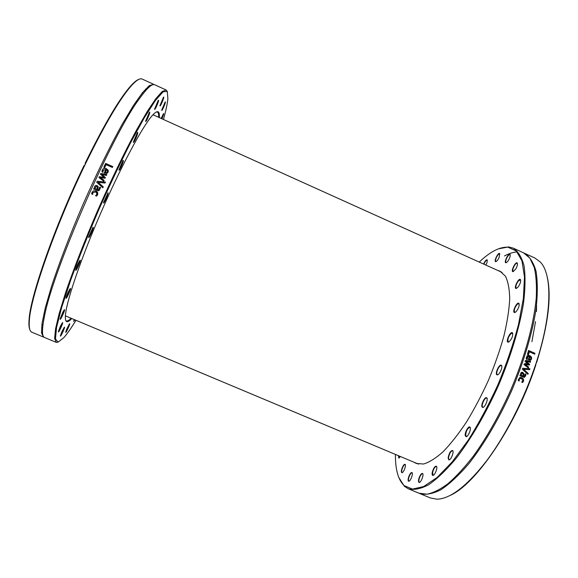 <?xml version="1.0" encoding="UTF-8"?>
<svg xmlns="http://www.w3.org/2000/svg" width="578" height="578" viewBox="0 0 578 578"><rect width="100%" height="100%" fill="white"/><g stroke="black" fill="none" stroke-linecap="round" stroke-linejoin="round"><path stroke-width="0.87" d="M479.234 262.072C490.072 251.77 499.63 246.806 507.918 247.182L516.241 250.968L521.948 260.844L524.47 276.84L523.365 298.494L518.437 324.785C513.286 344.163 506.458 364.126 497.954 384.659C488.706 404.875 478.736 423.464 468.057 440.436L452.155 461.952L437.055 477.507L423.623 486.546L412.504 489.096L404.065 485.578C398.148 479.769 395.273 469.387 395.439 454.431M398.704 477.284L404.333 486.25L408.278 488.771C413.92 490.26 420.705 488.916 428.645 484.747C437.149 478.844 446.303 470.051 456.107 458.376C471.019 438.977 485.99 413.299 498.691 384.984C510.771 356.395 519.384 327.95 523.437 303.818C525.315 288.682 525.51 275.995 524.044 265.75C521.696 257.094 518.054 251.206 513.127 248.092L508.589 246.922L498.193 248.908M418.942 478.338C418.27 480.824 418.349 482.197 419.18 482.457C420.957 482.789 424.122 474.538 422.619 473.512C421.434 473.209 420.213 474.82 418.942 478.338M448.102 457.986L448.911 459.915C450.919 460.283 454.322 451.678 452.639 450.5C450.565 450.63 449.048 453.13 448.102 457.986M482.175 407.129L482.709 407.411C484.848 407.822 488.54 399.116 486.77 397.837C485.058 395.923 480.426 405.294 482.175 407.129M508.777 342.031C511.906 339.011 513.127 335.934 512.462 332.798C510.475 330.71 505.237 342.111 508.141 342.183L508.777 342.031M518.177 286.941C520.345 283.675 521.089 281.204 520.41 279.535C518.647 277.628 513.437 288.408 516.082 288.48L518.177 286.941M509.081 259.197C510.201 256.784 510.497 255.173 509.984 254.371C508.467 252.694 503.583 262.701 505.88 262.752C506.812 262.643 507.881 261.458 509.081 259.197M485.888 265.078L487.088 262.311L487.167 259.818C486.177 259.58 484.985 260.989 483.598 264.045M402.656 466.778C401.233 470.087 400.98 472.06 401.898 472.71C403.458 473.021 406.464 465.268 405.135 464.38C404.513 464.026 403.682 464.828 402.656 466.778M497.803 270.461L500.035 271.176L505.418 276.168C508.084 281.594 509.521 289.166 509.717 298.898C509.139 309.772 507.195 322.156 503.893 336.056C499.833 350.543 494.652 365.347 488.359 380.483C481.561 395.395 474.249 409.275 466.403 422.113C458.477 433.999 450.732 443.853 443.167 451.678C435.899 458.159 429.375 462.27 423.587 464.011L416.268 463.462L414.216 462.321M408.957 476.156C407.902 479.133 407.822 480.831 408.718 481.257C410.38 481.582 413.458 473.57 412.042 472.616C411.175 472.262 410.149 473.44 408.957 476.156M398.452 455.695L398.82 458.072L400.453 456.541M499.219 257.138L499.638 253.547C498.229 251.986 493.561 261.61 495.7 261.653C496.82 261.408 497.99 259.905 499.219 257.138M515.692 269.124C517.317 266.198 517.823 264.153 517.209 262.983C515.569 261.191 510.497 271.588 512.975 271.653L515.692 269.124M515.923 311.838C518.625 308.507 519.615 305.675 518.9 303.349C517.021 301.34 511.754 312.46 514.55 312.539L515.923 311.838M497.181 374.855L497.21 374.855C499.356 375.281 503.192 366.625 501.422 365.339C499.399 363.222 494.284 374.689 497.181 374.855M465.261 435.696L466.056 436.657C468.144 437.047 471.691 428.363 469.95 427.12C468.52 425.48 464.524 432.785 465.261 435.696M432.257 472.392C431.932 474.263 432.134 475.275 432.864 475.412C434.757 475.766 438.037 467.313 436.433 466.208C434.851 466.056 433.457 468.115 432.257 472.392M513.127 248.092L523.56 252.846L529.831 258.091L534.224 267.39C536.153 275.562 536.832 285.691 536.261 297.771C534.014 323.362 524.867 356.987 510.663 390.193C499.349 415.315 486.943 437.257 473.44 456.028C464.633 467.364 456.172 476.568 448.037 483.642C440.255 489.407 433.233 492.926 426.976 494.197L418.869 493.179L408.278 488.771M408.718 481.257L408.884 481.077C408.198 480.47 408.321 478.873 409.253 476.294C410.279 473.924 411.204 472.782 412.042 472.869L412.302 473.122M450.313 495.36C476.294 483.88 516.378 425.105 535.842 364.891L535.835 363.887C524.289 398.914 505.685 435.371 486.748 460.652C466.952 486.062 450.334 498.908 436.903 499.182L430.335 497.947L419.325 493.359M535.835 363.887L536.702 362.276C548.739 323.08 552.026 293.783 546.571 274.384M524.008 253.063L534.86 257.998L540.242 261.964C552.366 274.102 552.265 313.847 536.218 362.709M504.45 255.982C508.85 253.576 512.968 252.232 516.804 251.957M524.463 253.258C529.607 256.473 533.465 262.448 536.03 271.19C537.713 281.522 537.706 294.274 536.008 309.454C532.201 333.651 523.74 362.11 511.689 390.641C499.002 418.905 483.916 444.475 468.794 463.744C458.838 475.326 449.503 484.017 440.79 489.819C432.647 493.894 425.639 495.136 419.78 493.554M528.234 373.439L527.902 374.349L522.339 369.212L522.693 368.251L529.925 368.75L529.585 369.71L523.596 369.234L528.234 373.439L527.808 374.262M528.162 354.639L527.411 354.307L528.588 350.485L534.961 353.303L534.701 354.177L529.08 351.691L528.162 354.639M526.233 358.057L527.093 355.86L529.686 355.636C531.29 356.438 531.897 357.587 531.507 359.068L530.51 360.282L528.241 359.921L529.361 356.46L527.562 356.59L527.129 359.321L526.247 358.938L526.233 358.057M528.66 367.102L528.357 367.955L524 364.566L524.268 363.779L528.4 364.183L525.106 361.329L525.373 360.556L530.597 361.387L530.308 362.269L526.291 361.517L529.607 364.342L529.369 365.043L525.229 364.624L528.66 367.102L528.256 367.883M520.207 374.934L520.713 375.158L520.691 373.229L521.529 372.333L522.801 372.369L523.863 373.908L523.531 376.394L524.39 376.365L525.135 373.872L525.966 374.233L525.604 375.873L524.412 377.362L519.875 375.787L520.207 374.934M518.314 379.833L519.803 377.513L521.948 377.687L523.567 379.161L523.56 381.155L522.599 382.484L521.688 382.087L522.859 380.83L521.609 378.568L520.157 378.366L519.232 379.24L519.217 381.003L518.307 380.606L518.314 379.833M523.596 369.234L528.111 373.439M522.685 368.265L529.795 368.764L529.462 369.703M529.08 351.691L528.054 354.596M528.559 350.579L534.823 353.346L534.585 354.126M529.975 356.734L528.993 359.4L530.185 359.509L530.864 358.728L530.806 357.565L529.975 356.734L529.13 359.372M528.993 359.4L530.048 359.538M526.695 360.766L528.054 356.301L526.977 357.385L526.999 359.263M527.822 355.419L529.549 355.68C531.153 356.481 531.76 357.623 531.37 359.104L530.17 360.376M525.229 364.624L528.523 367.117M526.291 361.517L529.477 364.364L529.246 365.029M525.359 360.6L530.467 361.416L530.192 362.247M524.26 363.808L528.4 364.183M522.064 373.171L521.204 373.858L521.269 375.447L522.729 376.04L523.112 374.436L522.526 373.272L521.327 373.865L521.392 375.454M521.269 375.447L522.729 376.04M520.193 374.97L520.713 375.158M525.12 373.915L525.843 374.226L525.481 375.866L523.812 377.42M522.064 372.218L523.74 373.901L523.256 376.314L523.863 376.495M520.735 378.323L519.116 379.226L519.109 380.96M520.814 377.376L523.451 379.146L523.437 381.133L522.505 382.441M419.751 482.262L419.339 482.262C418.71 481.828 418.696 480.549 419.281 478.418C420.365 475.34 421.47 473.787 422.605 473.765L422.901 474.054M433.478 475.21L433.016 475.21L432.626 472.407C433.637 468.657 434.902 466.677 436.412 466.46L436.744 466.793M449.576 459.698L449.055 459.705L448.492 457.935C449.265 453.679 450.63 451.288 452.603 450.753L452.971 451.129M466.764 436.441L465.658 435.588C465.984 431.116 467.4 428.377 469.9 427.373L470.297 427.785M483.439 407.194L482.565 406.977C481.004 405.373 484.891 397.035 486.712 398.09L487.124 398.524M497.954 374.645L497.355 374.645C495.274 373.995 498.966 365.115 501.148 365.534L501.769 366.026M508.871 341.981L508.293 341.974C507.332 339.286 508.416 336.338 511.552 333.152L512.787 333.47M515.244 312.351L514.702 312.337C513.741 310.386 514.615 307.684 517.317 304.23L518.849 303.594L519.203 303.992M516.732 288.299L516.248 288.285C515.359 286.926 515.995 284.564 518.17 281.211L520.359 279.781L520.684 280.135M513.575 271.487L513.148 271.472C512.368 270.547 512.794 268.589 514.427 265.591C515.547 263.843 516.465 263.055 517.173 263.228L517.462 263.539M506.436 262.6L506.068 262.578C505.41 261.971 505.649 260.418 506.783 257.94C508.026 255.613 509.088 254.501 509.955 254.616L510.208 254.884M496.213 261.509L495.888 261.487C495.36 261.09 495.454 259.934 496.17 258.019C497.434 255.209 498.583 253.8 499.623 253.793L499.847 254.024M483.88 264.175C485.087 261.451 486.185 260.086 487.16 260.064L487.362 260.259M399.268 457.921L398.741 455.818M402.382 472.544L402.071 472.537C401.37 471.713 401.652 469.863 402.924 466.973C403.798 465.283 404.542 464.502 405.149 464.625L405.373 464.842M536.565 305.198L536.427 311.477M535.531 321.643L531.905 341.699M529.311 351.901L528.335 355.333M526.681 360.809L526.421 361.626M526.385 361.734L525.684 363.916M525.677 363.952L525.409 364.761M525.38 364.848L525.171 365.477M138.893 79.345C136.878 79.995 134.277 82.054 131.09 85.522C119.682 98.181 104.394 124.039 85.212 163.104L85.269 164.535L83.947 165.734C54.686 226.273 30.172 296.832 29.066 319.721C28.698 324.417 28.958 327.726 29.854 329.648M85.436 163.892C104.835 124.27 120.296 98.058 131.806 85.255C136.574 80.104 140.013 78.037 142.13 79.056L153.676 84.316L149.326 85.602L142.542 92.596L133.46 105.456L122.392 123.945C110.196 145.894 96.432 173.935 83.196 203.983C70.205 234.141 59.043 263.315 51.276 287.187L45.279 307.886L42.05 323.297L41.544 333.022L43.56 337.09L31.848 332.213C29.659 331.353 28.828 327.43 29.355 320.436C30.482 297.417 55.351 226.012 84.865 165.077M159.29 117.601C159.86 110.239 157.346 109.741 151.747 116.127C141.827 127.666 120.867 166.811 101.258 211.851C81.628 256.878 67.236 298.884 65.545 314.006C64.678 322.452 66.752 323.962 71.759 318.529M71.094 318.247C68.999 320.414 67.416 321.296 66.362 320.891M156.262 111.988L157.346 112.038C158.358 112.537 158.791 114.292 158.625 117.305M75.978 320.299C71.246 328.022 67.178 333.817 63.782 337.689L58.06 342.162L55.466 338.939L56.572 327.343L61.702 307.344L70.805 279.803C78.724 258.214 87.921 235.152 98.404 210.609C109.242 186.217 119.863 163.769 130.281 143.272L144.247 117.854L155.403 100.478L163.141 91.772L167.266 91.476L167.887 98.708C167.367 103.83 165.886 110.759 163.458 119.487M62.937 311.968L60.148 318.89C59.845 321.975 66.34 307.604 64.201 309.931L62.937 311.968M79.713 260.714C77.828 263.77 76.498 266.812 75.725 269.839C75.407 273.307 82.249 257.918 79.872 260.512L79.713 260.714M108.086 192.842L103.556 202.473C103.159 205.674 108.65 193.991 108.086 192.842M137.55 133.821C137.896 132.514 137.824 132.124 137.347 132.644L133.417 141.942C133.092 144.312 136.625 137.354 137.55 133.821M157.599 103.758C158.625 100.955 158.842 99.821 158.242 100.355L154.528 109.235C154.788 109.943 155.814 108.122 157.599 103.758M163.574 107.364C165.214 103.498 165.749 101.685 165.185 101.923L161.696 110.246C161.739 110.933 162.367 109.972 163.574 107.364M74.237 319.562L73.659 321.447L74.93 319.858M61.925 331.599L60.408 335.789C60.134 338.441 66.065 325.342 64.23 327.35L61.925 331.599M66.73 329.099L65.726 332.061C65.473 334.525 71.108 322.033 69.418 323.897L66.73 329.099M161.941 118.801C163.502 115.123 164.022 113.396 163.509 113.606L161.139 118.439M162.382 101.62C163.74 98.202 164.116 96.707 163.523 97.126L159.918 105.731C160.048 106.475 160.865 105.102 162.382 101.62M149.203 114.509C149.883 112.435 149.94 111.684 149.384 112.248L145.555 121.366C146.017 121.929 147.238 119.639 149.203 114.509M123.432 160.655L123.013 160.337L118.989 169.744C118.613 172.562 123.114 163.336 123.432 160.655M93.015 227.349L88.636 236.987C88.268 240.441 94.662 226.33 93.015 227.349M69.425 289.737C67.662 292.923 66.521 295.647 65.993 297.901C65.682 301.196 72.395 286.255 70.111 288.733L69.425 289.737M60.495 326.043L58.371 331.584C58.082 334.452 64.303 320.711 62.316 322.878L60.495 326.043M167.403 91.714L166.175 90.009L162.23 91.476L155.85 98.636L147.144 111.633L136.415 130.231C124.516 152.26 110.94 180.322 97.747 210.32C84.764 240.412 73.464 269.464 65.43 293.176L59.122 313.702L55.531 328.925L54.635 338.47L56.247 342.364L58.327 342.097M166.175 90.009L154.673 84.764C152.072 83.478 146.993 88.102 139.45 98.636C112.002 134.811 52.157 272.18 44.361 316.917C41.789 329.612 41.854 336.475 44.571 337.509L56.247 342.364M91.75 193.189L93.492 190.805L95.919 191.058L96.988 191.708L97.718 192.655L97.653 194.743L96.548 196.115L95.522 195.667L96.873 194.381L96.36 192.474L95.507 191.968L92.798 192.597L92.747 194.454L91.729 194.006L92.025 192.315L93.513 190.856L95.941 191.108L97.733 192.691M94.019 188.117L94.597 188.37L94.64 186.354L95.63 185.451L97.082 185.538L98.231 187.178L97.581 189.678L98.737 189.757L99.683 187.185L100.615 187.59L99.019 190.682L97.321 190.617L93.622 188.999L94.019 188.117L94.619 188.428L94.662 186.419L95.652 185.516L97.104 185.603L98.166 186.672M104.112 180.322L103.708 181.189L98.917 177.511L99.286 176.724L104.033 177.309L100.449 174.253L100.818 173.465L106.814 174.556L106.403 175.437L101.807 174.491L105.42 177.525L105.088 178.234L100.334 177.634L104.112 180.322M102.046 170.958L102.349 169.946C103.166 168.335 104.495 167.909 106.33 168.668L108.057 170.105L108.1 172.237L106.814 173.422L104.213 172.945L105.861 169.491L103.144 170.286L102.978 172.287L101.988 171.854L102.349 170.04C103.173 168.436 104.495 168.017 106.33 168.776L108.057 170.214L108.346 171.261M104.654 167.584L103.809 167.215L105.644 163.422L112.797 166.58L112.378 167.447L106.07 164.658L104.654 167.584M103.252 186.853L102.826 187.785L96.714 182.251L97.169 181.261L105.456 182.07L105.008 183.045L98.152 182.316L103.252 186.853M98.152 182.316L103.231 186.889M96.75 182.28L97.183 181.333L105.427 182.142M103.845 167.23L105.637 163.531L112.746 166.681M106.511 172.62L105.297 172.425L106.511 172.62L107.378 171.861L107.429 170.676L106.554 169.795L105.297 172.425M106.518 172.714L107.544 171.269M101.995 171.854L102.053 171.052M102.898 171.5L102.985 172.273M104.25 172.967L105.861 169.491M100.334 177.634L104.083 180.372M101.807 174.491L105.391 177.583M100.485 174.281L100.825 173.559L106.778 174.643M98.954 177.54L99.3 176.803L104.033 177.309M96.858 189.36L95.356 188.703L96.858 189.36L97.35 187.698L96.736 186.463L95.341 187.041L95.356 188.703M96.88 189.418L97.306 187.091M93.665 189.013L94.041 188.175M97.581 189.678L98.759 189.815L99.705 187.243L100.608 187.64M91.75 194.013L91.779 193.24M95.565 195.682L96.894 194.425L96.873 193.131M62.272 322.936C62.525 323.716 59.158 331.151 58.378 331.512M64.172 309.96C64.498 310.726 60.957 318.55 60.155 318.846M70.111 288.733C70.494 289.484 66.824 297.648 65.993 297.894M79.887 260.497C80.32 261.234 76.571 269.659 75.725 269.854M92.798 227.544C93.26 228.274 89.489 236.857 88.636 237.023M107.674 193.001C108.137 193.731 104.401 202.351 103.556 202.51M123.027 160.323L123.02 160.778C121.929 164.665 120.585 167.663 118.989 169.766M137.347 132.644L137.159 133.894C135.881 137.781 134.631 140.461 133.417 141.942M149.362 112.277L148.849 114.516C147.556 118.042 146.458 120.311 145.562 121.329M158.206 100.406L157.281 103.708L154.536 109.17M163.458 97.205L162.1 101.497L159.933 105.637M165.113 102.017L161.717 110.123M163.415 113.722L161.681 118.685M74.663 319.75L73.681 321.303M69.331 323.998C68.572 326.823 67.373 329.467 65.748 331.938M64.165 327.43C63.392 330.378 62.142 333.13 60.423 335.688M404.065 485.578L404.333 486.25M507.918 247.182L508.589 246.922M452.776 450.869L452.639 450.5M470.087 427.496L469.95 427.12M486.907 398.22L486.77 397.837M483.071 407.252L482.709 407.411M501.552 365.715L501.422 365.339M497.579 374.696L497.21 374.855M512.585 333.174L512.462 332.798M508.51 342.031L508.141 342.183M519.022 303.717L518.9 303.349M514.911 312.387L514.55 312.539M29.066 319.721L29.355 320.436M131.09 85.522L131.806 85.255M41.854 324.692L42.924 325.132M142.174 93.065L143.236 93.542M145.627 89.012L146.668 89.489M69.562 319.677L70.299 319.981M41.529 327.892L42.584 328.333M153.091 84.655C150.533 84.814 145.981 89.482 139.45 98.636M43.415 336.425C41.789 334.438 42.107 327.936 44.361 316.917M65.365 315.841L418.523 464.127M152.968 114.747L502.051 272.382"/></g></svg>
